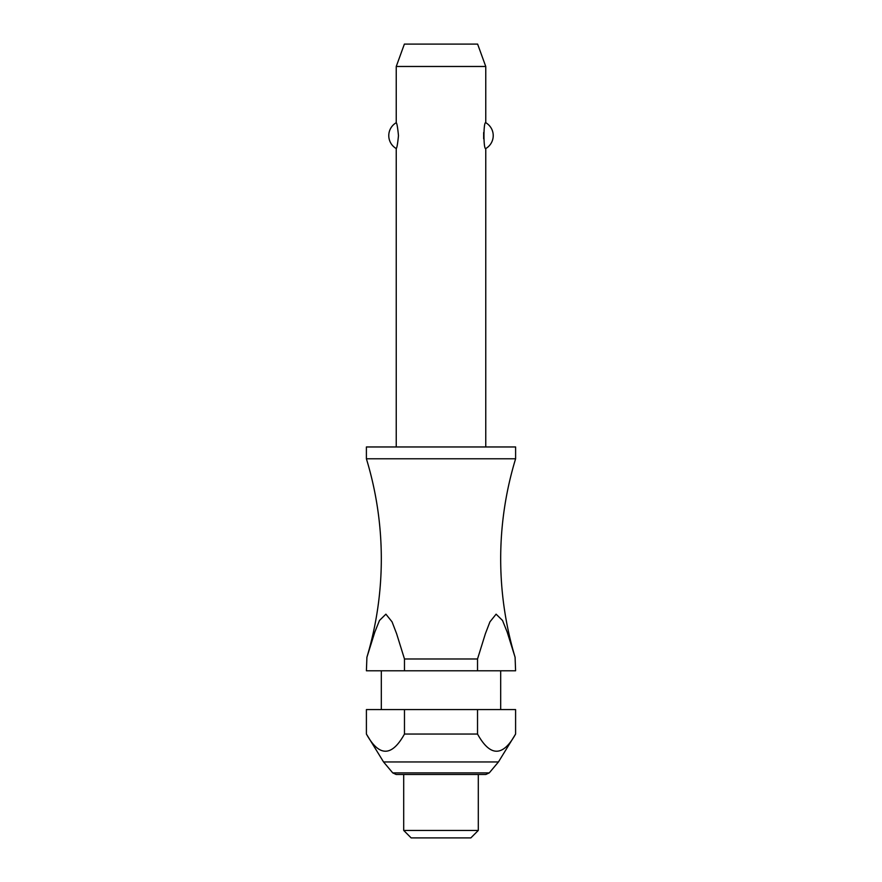 <?xml version="1.0" encoding="UTF-8"?>
<svg xmlns="http://www.w3.org/2000/svg" width="882" height="882" viewBox="0 0 882 882"><rect width="100%" height="100%" fill="white"/><g stroke="black" fill="none" stroke-linecap="round" stroke-linejoin="round"><path stroke-width="1.32" d="M477.526 658.975L404.474 658.975L404.474 670.783L366.405 670.783L366.912 657.255A343.186 343.186 0 0 0 366.394 458.783L515.606 458.783A343.186 343.186 0 0 0 515.088 657.255L515.595 670.783L477.526 670.783L477.526 658.975L485.409 633.64L489.94 621.854L496.103 614.17L502.531 620.476L507.183 632.085L515.088 657.255M485.762 446.965L485.762 148.551C483.369 149.885 483.369 121.374 485.762 122.708L485.762 66.481L396.238 66.481L396.238 122.708C396.933 123.26 397.683 127.559 398.477 135.63C397.683 143.689 396.933 147.989 396.238 148.551L396.238 446.965M483.656 132.52L483.656 138.728M515.606 458.783L515.606 446.965L366.394 446.965L366.394 458.783M500.689 709.58L500.689 670.783M381.311 670.783L381.311 709.58M366.405 734.044L366.405 709.58L404.474 709.58L404.474 734.044C391.784 756.943 379.095 756.943 366.405 734.044L383.549 761.949L392.733 772.886L489.267 772.886L498.451 761.949L515.595 734.044C502.905 756.943 490.216 756.943 477.526 734.044L477.526 709.58L515.595 709.58L515.595 734.044M403.702 774.484L403.702 830.436L411.155 837.9L470.845 837.9L478.298 830.436L478.298 774.484M396.238 66.481L404.386 44.1L477.614 44.1L485.762 66.481M396.238 148.551A14.917 14.917 0 0 1 396.238 122.708M485.762 122.708A14.917 14.917 0 0 1 485.762 148.551M366.912 657.255L374.817 632.085L379.469 620.476L385.897 614.17L392.06 621.854L396.591 633.64L404.474 658.964M489.267 772.886L485.839 774.484L396.161 774.484L392.733 772.886M404.474 670.783L477.526 670.783M404.474 709.58L477.526 709.58M404.474 734.044L477.526 734.044M403.702 830.436L478.298 830.436M383.549 761.949L498.451 761.949"/></g></svg>
